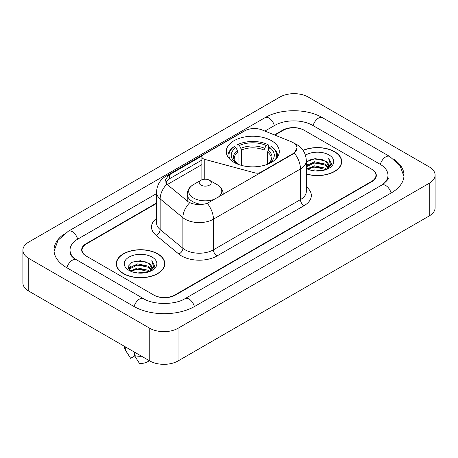 <?xml version="1.0" encoding="UTF-8"?>
<svg xmlns="http://www.w3.org/2000/svg" width="458" height="458" viewBox="0 0 458 458"><rect width="100%" height="100%" fill="white"/><g stroke="black" fill="none" stroke-linecap="round" stroke-linejoin="round"><path stroke-width="0.69" d="M260.642 172.735L260.642 172.334A5.004 2.891 180 0 1 254.992 172.906L204.806 159.395A5.004 2.891 180 0 1 203.381 158.823A5.004 2.891 180 0 1 201.915 156.779A5.004 2.891 180 0 1 203.381 154.735L244.801 130.822A13.511 7.797 0 0 1 262.096 129.952L291.231 141.728A13.511 7.797 0 0 1 293.034 142.598A13.511 7.797 0 0 1 296.99 148.117L294.345 153.081L293.034 154.031L207.314 203.329C201.961 204.944 196.608 204.944 191.249 203.329L188.215 201.795L167.817 184.975L166.912 184.053L165.378 180.16L168.458 175.317L202.201 155.817M271.525 140.721A26.518 15.309 0 0 0 242.626 137.4A26.518 15.309 0 0 0 226.258 151.546A26.518 15.309 0 0 0 234.021 162.372A26.518 15.309 0 0 0 262.921 165.693A26.518 15.309 0 0 0 279.288 151.546A26.518 15.309 0 0 0 271.525 140.721M260.642 172.334L293.034 153.63A13.511 7.797 0 0 0 296.99 148.117M156.539 203.432L86.425 243.908A15.011 8.668 0 0 0 82.034 250.039A15.011 8.668 0 0 0 86.425 256.165L153.648 294.975A15.011 8.668 0 0 0 174.87 294.975L371.575 181.408A15.011 8.668 0 0 0 375.966 175.282A15.011 8.668 0 0 0 371.575 169.157L304.352 130.347A15.011 8.668 0 0 0 283.13 130.347L274.869 135.116M382.985 184.316A27.016 15.601 0 0 0 387.978 175.282A27.016 15.601 0 0 0 380.066 164.25L312.843 125.446A27.016 15.601 0 0 0 274.64 125.446L264.884 131.074M156.539 193.625L77.934 239.007A27.016 15.601 0 0 0 70.022 250.039A27.016 15.601 0 0 0 75.015 259.068M149.755 328.266A20.015 11.553 0 0 0 178.053 328.266L429.238 183.246A20.015 11.553 0 0 0 435.1 175.076A20.015 11.553 0 0 0 429.238 166.907L308.245 97.05A20.015 11.553 0 0 0 279.947 97.05L28.762 242.07A20.015 11.553 0 0 0 22.9 250.24A20.015 11.553 0 0 0 28.762 258.409L149.755 328.266L149.755 360.95A20.015 11.553 0 0 0 178.053 360.95L429.238 215.93A20.015 11.553 0 0 0 435.1 207.76L435.1 175.076M22.9 250.24L22.9 282.924A20.015 11.553 0 0 0 28.762 291.093L149.755 360.95M63.965 234.153A43.029 24.841 0 0 0 54.015 250.039A43.029 24.841 0 0 0 66.616 267.604L133.833 306.413A43.029 24.841 0 0 0 194.684 306.413L391.384 192.847A43.029 24.841 0 0 0 403.985 175.282A43.029 24.841 0 0 0 394.035 159.395M306.328 174.046A24.268 14.009 0 0 0 341.708 161.594A24.268 14.009 0 0 0 334.603 151.69A24.268 14.009 0 0 0 303.059 150.316M157.712 253.818A24.268 14.009 0 0 0 131.269 250.778A24.268 14.009 0 0 0 116.292 263.722A24.268 14.009 0 0 0 123.397 273.626A24.268 14.009 0 0 0 149.84 276.666A24.268 14.009 0 0 0 164.823 263.722A24.268 14.009 0 0 0 157.712 253.818M116.538 264.982A24.268 14.009 0 0 0 116.458 265.359M165.79 182.169L168.458 179.347L201.915 160.025M156.539 203.02L86.075 243.708A15.011 8.668 0 0 0 81.679 249.833A15.011 8.668 0 0 0 86.075 255.959L153.997 295.175A15.011 8.668 0 0 0 175.225 295.175L371.925 181.614A15.011 8.668 0 0 0 376.321 175.488A15.011 8.668 0 0 0 371.925 169.357L304.003 130.141A15.011 8.668 0 0 0 282.775 130.141L274.457 134.944M164.657 265.359A24.268 14.009 0 0 0 164.571 264.982M341.542 163.231A24.268 14.009 0 0 0 341.462 162.859M311.755 170.422L314.52 169.929L321.871 170.662M314.99 170.908L318.591 170.994M307.152 168.865L314.52 165.842L325.443 168.212L326.823 169.3M307.856 169.214L314.52 166.861L325.993 169.62M306.328 166.145L306.522 165.693L314.52 161.76L325.443 164.13L328.363 167.382M306.328 167.164L306.522 166.718L314.52 162.779L325.443 165.149L328.1 167.868M328.523 167.811L328.649 168.292M326.886 169.277A11.313 6.532 0 0 0 328.752 165.681A11.313 6.532 0 0 0 325.443 161.067L328.747 165.928M328.42 167.931L331.352 164.479L331.46 163.472L328.661 158.611L330.298 164.044L327.064 169.202M306.328 173.885A24.016 13.866 0 0 0 341.462 161.594A24.016 13.866 0 0 0 334.426 151.793A24.016 13.866 0 0 0 303.156 150.453M306.328 168.487A16.311 9.418 0 0 0 328.981 168.258A16.311 9.418 0 0 0 328.981 154.936A16.311 9.418 0 0 0 305.457 155.205M325.443 161.067L315.184 158.588L306.328 161.874M328.661 158.611L331.46 163.666M308.577 160.248L313.816 158.972L323.039 159.808M330.235 164.393L330.934 165.59M306.328 165.515L306.814 165.206M310.438 163.701L313.816 163.054L322.701 163.792M310.438 167.783L313.816 167.141L322.701 167.88M330.304 163.981L331.042 165.349M306.328 165.006L307.765 164.182M306.952 168.699L307.765 168.269M134.87 272.55L137.629 272.052L144.98 272.785M138.098 273.031L141.705 273.117M130.267 270.987L137.629 267.97L148.552 270.34L149.938 271.428M130.965 271.342L137.629 268.989L149.102 271.743M129.351 270.146L129.631 267.821L137.629 263.882L148.552 266.253L151.478 269.51M129.288 269.854L129.631 268.84L137.629 264.907L148.552 267.277L151.214 269.991M151.632 269.939L151.764 270.42M149.995 271.405A11.313 6.532 0 0 0 151.867 267.81A11.313 6.532 0 0 0 148.552 263.19L151.856 268.056M151.529 270.054L154.466 266.608L154.575 265.594L151.77 260.739L153.407 266.172L150.178 271.331M123.574 273.529A24.016 13.866 0 0 0 149.743 276.535A24.016 13.866 0 0 0 164.571 263.722A24.016 13.866 0 0 0 157.535 253.921A24.016 13.866 0 0 0 131.366 250.915A24.016 13.866 0 0 0 116.538 263.722A24.016 13.866 0 0 0 123.574 273.529M152.09 257.064A16.311 9.418 0 0 0 129.019 257.064A16.311 9.418 0 0 0 129.019 270.38A16.311 9.418 0 0 0 152.09 270.38A16.311 9.418 0 0 0 152.09 257.064M148.552 263.19L140.492 260.716L132.144 262.153L128.114 266.43L130.404 271.096M124.547 346.391L124.547 347.061A16.013 9.246 0 0 0 125.423 350.078A16.013 9.246 0 0 0 125.71 350.525L130.61 358.316L134.732 355.935M125.71 350.525L125.71 347.067M134.555 352.173L134.555 355.631L139.455 363.423A10.007 5.777 0 0 0 149.176 360.612M134.555 355.631A16.013 9.246 0 0 0 141.671 356.278M151.77 260.739L154.569 265.795M131.686 262.377L136.925 261.094L146.148 261.936M153.35 266.516L154.043 267.718M128.32 268.525L129.929 267.329M133.547 265.823L136.925 265.182L145.81 265.921M133.547 269.911L136.925 269.264L145.81 270.002M153.419 266.104L154.157 267.478M128.188 268.136L130.874 266.31M130.061 270.827L130.874 270.397M238.034 164.273L238.034 152.056L235.893 147.522A21.515 12.423 0 0 0 235.893 162.928L235.492 163.157M237.084 149.571L237.084 144.94L237.794 144.533A23.816 13.751 0 0 1 267.753 144.533L266.115 145.478A21.515 12.423 0 0 0 239.431 145.478L241.572 150.012L241.572 165.424M263.974 165.424L263.974 150.012L266.115 145.478M230.168 159.55A23.816 13.751 0 0 1 234.256 146.577L233.546 146.984A24.818 14.33 0 0 0 227.958 156.041A24.818 14.33 0 0 0 228.015 157.031M267.753 144.533L268.462 144.94L268.462 149.571M234.256 146.577L235.893 147.522M239.431 145.478L237.794 144.533M235.893 162.928L237.862 164.204M277.531 157.031A24.818 14.33 0 0 0 277.588 156.041A24.818 14.33 0 0 0 272 146.984L271.291 146.577A23.816 13.751 0 0 1 275.378 159.55M270.054 163.157L269.653 162.928A21.515 12.423 0 0 0 269.653 147.522L271.291 146.577M267.69 164.204L269.653 162.928M269.653 147.522L267.512 152.056L267.512 164.273M223.235 194.169L223.235 194.329A18.011 10.397 0 0 0 223.235 194.169C223.103 190.162 221.002 186.95 216.926 184.528L209.472 180.223A6.006 3.464 0 0 0 200.982 180.223A6.006 3.464 0 0 0 200.982 185.124A6.006 3.464 0 0 0 209.472 185.124A6.006 3.464 0 0 0 209.472 180.223L216.926 184.528A16.545 9.555 0 0 1 218.014 197.341M293.034 153.63L293.034 154.031M254.992 175.998L254.992 172.906M204.806 179.215L204.806 159.395M194.381 306.585A8.004 4.62 -120 0 0 185.021 298.662C175.179 305.028 153.338 305.028 143.497 298.662L73.915 258.289C71.9 256.617 70.709 255.215 70.355 254.081L70.022 252.49M134.137 306.585A8.004 4.62 -60 0 1 143.497 298.662M66.92 267.775A8.004 4.62 -60 0 1 76.28 259.852M54.055 251.167L58.04 240.278L68.276 231.261A8.004 4.62 60 0 1 77.637 239.185M68.276 231.261L264.976 117.695A8.004 4.62 60 0 1 274.336 125.618M264.976 117.695C280.588 108.409 306.894 108.409 322.506 117.695A8.004 4.62 120 0 0 313.146 125.618M322.506 117.695L389.724 156.504A8.004 4.62 120 0 0 380.363 164.428M391.08 193.018A8.004 4.62 -120 0 0 381.72 185.095L185.021 298.662M178.053 360.95L178.053 328.266M28.762 291.093L28.762 258.409M429.238 215.93L429.238 183.246M306.328 186.835A25.018 14.444 180 0 1 304.003 205.716L216.972 255.959A5.004 2.891 60 0 1 213.434 249.833L300.465 199.585A20.015 11.553 0 0 0 306.328 191.415L306.328 160.781A20.015 11.553 180 0 1 300.465 168.95A17.513 10.11 -120 0 0 294.345 153.081M216.972 255.959A25.018 14.444 180 0 1 181.591 255.959A25.018 14.444 180 0 1 178.792 254.03L156.064 235.292A25.018 14.444 180 0 1 156.539 218.34M185.129 249.833A20.015 11.553 0 0 0 213.434 249.833L213.434 219.193A20.015 11.553 180 0 1 185.129 219.193A20.015 11.553 180 0 1 182.891 217.653L160.163 198.909A20.015 11.553 180 0 1 156.539 192.286L156.539 222.92A20.015 11.553 0 0 0 160.163 229.55L182.891 248.293A20.015 11.553 0 0 0 185.129 249.833M306.328 160.781C305.984 153.585 302.824 148.186 296.836 144.591L294.311 143.36A17.513 8.198 112 0 0 294.076 143.274M207.314 203.329A17.513 10.11 60 0 1 213.434 219.193L300.465 168.95L300.465 199.585A5.004 2.891 60 0 0 304.003 205.716M168.458 175.317A17.513 10.11 -120 0 0 166.031 176.095C160.042 179.691 156.882 185.089 156.539 192.286M166.031 176.095L243.33 131.469A17.513 10.11 60 0 1 244.652 130.908M166.912 184.053A17.513 11.713 129.5 0 0 160.163 198.909L160.163 229.55A5.004 3.349 -50.5 0 1 156.064 235.292M189.709 202.722A17.513 11.713 129.5 0 0 182.891 217.653L182.891 248.293A5.004 3.349 -50.5 0 1 178.792 254.03M167.336 184.534L201.915 164.571M166.409 181.128A13.511 7.797 -120 0 0 165.825 182.261M169.334 174.796L169.334 178.838M238.034 152.056A18.509 10.689 0 0 0 234.261 158.52C233.757 159.464 234.868 161.262 237.605 163.907M263.974 150.012A18.509 10.689 0 0 0 241.572 150.012M237.513 150.31A19.242 11.112 0 0 0 237.513 163.844M264.495 148.266A19.242 11.112 0 0 0 241.051 148.266M268.033 163.844A19.242 11.112 0 0 0 268.033 150.31M267.947 163.907C270.678 161.268 271.789 159.47 271.285 158.52A18.509 10.689 0 0 0 267.512 152.056M187.213 200.965L187.213 194.169C187.345 190.162 189.452 186.95 193.528 184.528A16.545 9.555 0 0 0 193.528 198.039A16.545 9.555 0 0 0 215.724 198.669M187.213 194.169A18.011 10.397 0 0 0 192.492 201.526A18.011 10.397 0 0 0 202.087 204.411M201.915 179.782L201.915 156.779M403.945 176.41L399.96 165.521L389.724 156.504M387.978 177.733C389.094 178.546 387.004 180.996 381.72 185.095M243.33 131.469L246.536 129.975M341.462 163.603L341.462 161.594M129.248 270.025L129.248 269.344M164.571 265.732L164.571 263.722M127.049 352.792L125.423 350.078M116.538 265.732L116.538 263.722M227.958 156.939L227.958 156.041M277.588 156.939L277.588 156.041M200.982 180.223L193.528 184.528"/></g></svg>
